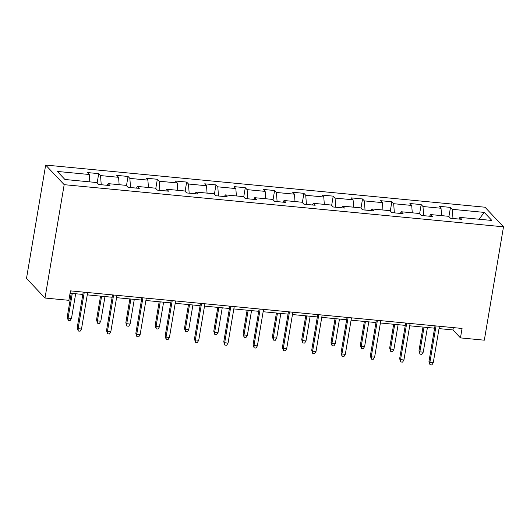 <?xml version="1.0" encoding="UTF-8"?>
<svg xmlns="http://www.w3.org/2000/svg" width="530" height="530" viewBox="0 0 530 530"><rect width="100%" height="100%" fill="white"/><g stroke="black" fill="none" stroke-linecap="round" stroke-linejoin="round"><path stroke-width="0.79" d="M64.176 184.665L45.004 298.032L26.5 278.429L45.673 165.062L484.996 207.217L503.5 226.82L64.176 184.665L45.673 165.062M484.248 212.398L452.302 209.33L450.48 207.396L439.204 206.316L441.026 208.25L422.986 206.521L421.165 204.587L409.889 203.507L411.717 205.435L393.677 203.706L391.849 201.771L380.58 200.691L382.402 202.626L364.362 200.897L362.54 198.962L351.264 197.875L353.086 199.81L335.053 198.081L333.224 196.146L321.948 195.066L323.777 197.001L305.737 195.272L303.909 193.337L292.639 192.251L294.461 194.185L276.421 192.456L274.6 190.522L263.324 189.442L265.152 191.376L247.112 189.641L245.284 187.706L234.008 186.626L235.837 188.561L217.797 186.832L215.968 184.897L204.699 183.817L206.521 185.752L188.481 184.016L186.659 182.081L175.384 181.002L177.212 182.936L159.172 181.207L157.344 179.273L146.068 178.193L147.897 180.12L129.857 178.391L128.035 176.457L116.759 175.377L118.581 177.311L100.541 175.582L98.719 173.648L87.443 172.561L89.272 174.496L57.326 171.435L64.925 179.484L96.871 182.552L98.699 184.486L109.968 185.566L108.147 183.632L126.186 185.368L128.008 187.302L139.284 188.382L137.456 186.447L155.495 188.177L157.324 190.111L168.6 191.191L166.771 189.256L184.811 190.992L186.639 192.927L197.909 194.006L196.087 192.072L214.127 193.801L215.948 195.736L227.224 196.822L225.396 194.888L243.436 196.617L245.264 198.551L256.54 199.631L254.711 197.697L272.751 199.426L274.573 201.36L285.849 202.447L284.027 200.512L302.067 202.241L303.889 204.176L315.165 205.256L313.336 203.321L331.376 205.057L333.204 206.985L344.474 208.071L342.652 206.137L360.692 207.866L362.513 209.8L373.789 210.88L371.967 208.946L390 210.682L391.829 212.616L403.105 213.696L401.276 211.761L419.316 213.491L421.145 215.425L432.414 216.505L430.592 214.57L448.632 216.306L450.454 218.241L461.729 219.321L459.901 217.386L491.847 220.453L484.248 212.398L479.067 219.228M439.025 328.613L452.958 329.945L460.464 337.895L462.061 328.448L70.463 290.871L68.867 300.318L45.004 298.032M107.146 185.295L108.147 183.632M100.541 175.582L101.23 184.731M118.581 177.311L119.131 184.685M136.455 188.11L137.456 186.447M129.857 178.391L130.539 187.54M147.897 180.12L148.446 187.501M165.771 190.919L166.771 189.256M159.172 181.207L159.855 190.356M177.212 182.936L177.762 190.316M195.08 193.735L196.087 192.072M188.481 184.016L189.164 193.165M206.521 185.752L207.071 193.125M224.395 196.55L225.396 194.888M217.797 186.832L218.479 195.981M235.837 188.561L236.387 195.941M253.711 199.359L254.711 197.697M247.112 189.641L247.795 198.79M265.152 191.376L265.702 198.75M283.02 202.175L284.027 200.512M276.421 192.456L277.104 201.605M294.461 194.185L295.011 201.566M312.336 204.984L313.336 203.321M305.737 195.272L306.419 204.421M323.777 197.001L324.327 204.375M341.651 207.8L342.652 206.137M335.053 198.081L335.735 207.23M353.086 199.81L353.642 207.19M370.96 210.609L371.967 208.946M364.362 200.897L365.044 210.046M382.402 202.626L382.951 210.006M400.276 213.424L401.276 211.761M393.677 203.706L394.36 212.855M411.717 205.435L412.267 212.815M429.591 216.233L430.592 214.57M422.986 206.521L423.675 215.67M441.026 208.25L441.576 215.631M458.9 219.049L459.901 217.386M452.302 209.33L452.984 218.479M460.464 337.895L484.327 340.187L503.5 226.82M70.073 293.209L82.846 294.435M87.271 294.859L112.155 297.244M116.58 297.668L141.47 300.06M145.896 300.483L170.779 302.868M175.211 303.299L200.095 305.684M204.52 306.108L229.41 308.5M233.836 308.924L258.719 311.309M263.152 311.733L288.035 314.124M292.461 314.548L317.351 316.933M321.776 317.357L346.66 319.749M351.085 320.173L375.975 322.558M380.401 322.982L405.291 325.374M409.716 325.798L434.6 328.183M89.272 174.496L89.822 181.876M453.355 327.613L452.958 329.945M450.48 207.396L448.917 216.611M421.165 204.587L419.608 213.795M391.849 201.771L390.292 210.986M362.54 198.962L360.976 208.171M333.224 196.146L331.667 205.362M303.909 193.337L302.352 202.546M274.6 190.522L273.043 199.737M245.284 187.706L243.727 196.922M215.968 184.897L214.411 194.112M186.659 182.081L185.102 191.297M157.344 179.273L155.787 188.481M128.035 176.457L126.471 185.672M98.719 173.648L97.162 182.857M434.998 325.851L428.969 361.486L429.87 362.441L436.038 325.95M433.249 362.765L431.884 364.938L430.002 364.759L429.87 362.441L433.249 362.765L439.423 326.275M430.002 364.759L428.969 361.486M423.251 352.165L421.88 354.338L420.005 354.159L418.965 350.886L419.866 351.841L423.251 352.165L427.425 327.494M420.005 354.159L419.866 351.841L424.04 327.176M418.965 350.886L422.993 327.07M405.682 323.042L399.653 358.677L400.554 359.632L406.729 323.141M403.94 359.95L402.568 362.123L400.693 361.944L400.554 359.632L403.94 359.95L410.107 323.466M400.693 361.944L399.653 358.677M376.366 320.226L370.344 355.862L371.245 356.816L377.413 320.325M374.624 357.141L373.259 359.313L371.378 359.135L371.245 356.816L374.624 357.141L380.798 320.65M371.378 359.135L370.344 355.862M393.936 349.356L392.571 351.529L390.69 351.35L389.656 348.077L390.557 349.031L393.936 349.356L398.109 324.685M390.69 351.35L390.557 349.031L394.724 324.36M389.656 348.077L393.684 324.261M364.62 346.541L363.255 348.714L361.374 348.535L360.34 345.262L361.241 346.216L364.62 346.541L368.794 321.869M361.374 348.535L361.241 346.216L365.415 321.544M360.34 345.262L364.368 321.445M347.057 317.41L341.029 353.046L341.93 354L348.104 317.516M345.308 354.325L343.943 356.498L342.069 356.319L341.93 354L345.308 354.325L351.483 317.841M342.069 356.319L341.029 353.046M317.742 314.601L311.713 350.237L312.614 351.191L318.788 314.701M315.999 351.516L314.635 353.689L312.753 353.503L312.614 351.191L315.999 351.516L322.167 315.025M312.753 353.503L311.713 350.237M288.433 311.786L282.404 347.422L283.305 348.376L289.473 311.892M286.684 348.7L285.319 350.873L283.437 350.694L283.305 348.376L286.684 348.7L292.858 312.21M283.437 350.694L282.404 347.422M335.311 343.731L333.94 345.904L332.065 345.719L331.025 342.453L331.926 343.407L335.311 343.731L339.485 319.06M332.065 345.719L331.926 343.407L336.099 318.735M331.025 342.453L335.053 318.636M305.995 340.916L304.631 343.089L302.749 342.91L301.716 339.637L302.617 340.591L305.995 340.916L310.169 316.244M302.749 342.91L302.617 340.591L306.784 315.92M301.716 339.637L305.744 315.82M276.68 338.107L275.315 340.28L273.44 340.094L272.4 336.828L273.301 337.782L276.68 338.107L280.854 313.435M273.44 340.094L273.301 337.782L277.475 313.111M272.4 336.828L276.428 313.011M259.117 308.977L253.088 344.613L253.989 345.567L260.164 309.076M257.375 345.891L256.003 348.064L254.128 347.879L253.989 345.567L257.375 345.891L263.543 309.401M254.128 347.879L253.088 344.613M247.371 335.291L246.006 337.464L244.125 337.285L243.084 334.013L243.985 334.967L247.371 335.291L251.545 310.62M244.125 337.285L243.985 334.967L248.159 310.295M243.084 334.013L247.119 310.196M229.801 306.161L223.779 341.797L224.674 342.751L230.848 306.26M228.059 343.076L226.694 345.249L224.813 345.07L224.674 342.751L228.059 343.076L234.233 306.585M224.813 345.07L223.779 341.797M218.055 332.482L216.69 334.649L214.809 334.47L213.775 331.204L214.677 332.158L218.055 332.482L222.229 307.811M214.809 334.47L214.677 332.158L218.85 307.486M213.775 331.204L217.803 307.38M200.492 303.352L194.464 338.988L195.365 339.942L201.532 303.452M198.743 340.267L197.379 342.433L195.497 342.254L195.365 339.942L198.743 340.267L204.918 303.776M195.497 342.254L194.464 338.988M188.746 329.667L187.375 331.84L185.5 331.661L184.46 328.388L185.361 329.342L188.746 329.667L192.913 304.995M185.5 331.661L185.361 329.342L189.535 304.671M184.46 328.388L188.488 304.571M171.177 300.536L165.148 336.172L166.049 337.126L172.223 300.636M169.434 337.451L168.063 339.624L166.188 339.445L166.049 337.126L169.434 337.451L175.602 300.96M166.188 339.445L165.148 336.172M159.431 326.851L158.066 329.024L156.184 328.845L155.151 325.572L156.045 326.526L159.431 326.851L163.604 302.18M156.184 328.845L156.045 326.526L160.219 301.855M155.151 325.572L159.179 301.755M141.861 297.727L135.839 333.363L136.74 334.311L142.908 297.827M140.119 334.635L138.754 336.808L136.873 336.63L136.74 334.311L140.119 334.635L146.293 298.151M136.873 336.63L135.839 333.363M130.115 324.042L128.75 326.215L126.869 326.036L125.835 322.763L126.736 323.717L130.115 324.042L134.289 299.37M126.869 326.036L126.736 323.717L130.91 299.046M125.835 322.763L129.863 298.947M112.552 294.912L106.523 330.548L107.424 331.502L113.592 295.011M110.803 331.826L109.438 333.999L107.557 333.82L107.424 331.502L110.803 331.826L116.978 295.336M107.557 333.82L106.523 330.548M100.806 321.226L99.435 323.399L97.56 323.22L96.52 319.948L97.421 320.902L100.806 321.226L104.98 296.555M97.56 323.22L97.421 320.902L101.594 296.23M96.52 319.948L100.548 296.131M83.236 292.096L77.208 327.732L78.109 328.686L84.283 292.202M81.494 329.011L80.123 331.184L78.248 331.005L78.109 328.686L81.494 329.011L87.662 292.527M78.248 331.005L77.208 327.732M71.49 318.417L70.126 320.59L68.244 320.405L67.211 317.139L68.112 318.093L71.49 318.417L75.664 293.746M68.244 320.405L68.112 318.093L72.279 293.421M67.211 317.139L71.239 293.322"/></g></svg>
